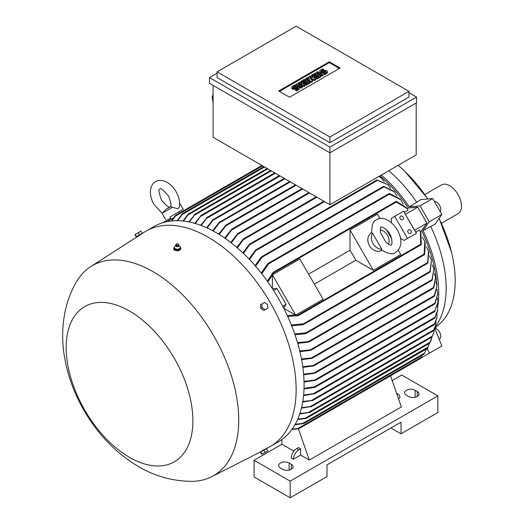 <?xml version="1.0" encoding="UTF-8"?>
<svg xmlns="http://www.w3.org/2000/svg" width="524" height="524" viewBox="0 0 524 524"><rect width="100%" height="100%" fill="white"/><g stroke="black" fill="none" stroke-linecap="round" stroke-linejoin="round"><path stroke-width="0.79" d="M386.083 242.494L380.529 232.866C380.201 228.667 380.372 226.781 381.033 227.2L381.033 227.2C381.492 226.054 388.389 230.246 389.705 234.097C392.653 237.798 392.155 246.346 391.245 244.891C391.277 245.671 389.561 244.872 386.083 242.494M172.462 207.301L162.047 213.314L166.39 208.965L170.307 206.698L178.042 208.814L179.319 207.085C180.145 202.081 179.044 196.926 176.025 191.627C173.791 187.782 171.007 184.802 167.687 182.673C162.846 179.987 158.798 179.64 155.549 181.638C152.196 183.459 150.467 187.133 150.375 192.662C150.552 196.611 151.75 200.509 153.958 204.367L162.113 213.209M304.031 381.38L316.182 379.821L315.219 380.378L304.051 382.003M407.148 208.781L408.484 208.008L417.746 207.183L426.936 223.1L414.569 230.324L405.307 214.283L414.661 230.187M379.946 175.835A104.669 60.43 60 0 1 408.484 208.008M218.691 234.156L225.687 225.294L226.643 224.744L219.222 234.483M265.183 449.166L268.648 447.385A124.326 71.781 -120 0 0 270.397 446.428L278.336 441.843A124.326 71.781 -120 0 0 297.396 342.218A124.326 71.781 -120 0 0 216.176 232.663A124.326 71.781 -120 0 0 154.01 226.506L146.072 231.091A124.326 71.781 -120 0 0 144.369 232.125L141.094 234.235M270.397 446.428A124.326 71.781 -120 0 0 289.451 346.803A124.326 71.781 -120 0 0 208.231 237.248A124.326 71.781 -120 0 0 146.072 231.091M438.018 302.499L434.599 311.452L438.018 301.975L437.488 298.333M435.018 311.21L434.599 311.452M174.505 247.243A3.576 2.063 0 0 0 173.739 248.52L174.073 250.125L178.068 250.996L180.872 248.69M140.805 234.477L137.668 236.462L141.139 234.307M152.995 271.642A121.26 70.013 -120 0 0 90.704 266.644A121.26 70.013 -120 0 0 76.504 281.742C71.664 290.047 68.113 298.857 65.854 308.178C62.238 323.491 61.688 339.113 64.197 355.043C67.314 374.667 74.061 393.367 84.443 411.163C98.224 434.809 116.243 453.28 138.493 466.576C154.993 476.27 172.743 481.196 191.745 481.346A121.26 70.013 -120 0 0 211.919 476.598A121.26 70.013 -120 0 0 232.663 380.024A121.26 70.013 -120 0 0 152.995 271.642M435.359 326.668A106.202 61.315 -120 0 0 446.153 288.108A106.202 61.315 -120 0 0 430.676 226.44L423.025 230.612L429.235 221.776L420.045 205.86L409.283 206.816L416.724 202.277A106.202 61.315 -120 0 0 388.788 170.732M437.671 307.097A106.968 61.76 -120 0 0 438.752 293.008A106.968 61.76 -120 0 0 423.025 230.612M179.601 203.109L183.308 209.299L170.045 216.956L171.315 219.163M129.526 457.36A89.604 51.732 -120 0 0 192.891 420.779A89.604 51.732 -120 0 0 129.526 311.033A89.604 51.732 -120 0 0 66.168 347.615A89.604 51.732 -120 0 0 129.526 457.36M262.314 450.633L264.83 449.297M137.517 236.206L141.054 234.163M173.739 248.52A3.576 2.063 0 0 0 174.073 249.391A3.576 2.063 0 0 0 178.081 250.531A3.576 2.063 0 0 0 180.885 248.52A3.576 2.063 0 0 0 180.551 247.649A3.576 2.063 0 0 0 180.249 247.348M434.946 328.116L439.459 324.107A103.647 59.841 -120 0 0 455.179 280.812A103.647 59.841 -120 0 0 451.439 251.978A103.647 59.841 -120 0 0 439.04 218.508M427.774 199.002A103.647 59.841 -120 0 0 404.993 171.525A103.647 59.841 -120 0 0 398.122 165.342M416.724 202.277L420.68 199.631L432.68 198.563L441.87 214.48L434.94 224.338L430.676 226.44M403.094 217.119A2.044 1.67 -120 0 1 402.668 219.72A2.044 1.67 -120 0 1 400.205 218.783A2.044 1.67 -120 0 1 400.631 216.183A2.044 1.67 -120 0 1 403.094 217.119M411.006 230.822A2.044 1.67 -120 0 1 410.587 233.429A2.044 1.67 -120 0 1 408.117 232.492A2.044 1.67 -120 0 1 408.543 229.892A2.044 1.67 -120 0 1 411.006 230.822M434.337 201.426A6.124 3.537 60 0 1 439.479 205.251A6.124 3.537 60 0 1 440.212 211.611M439.479 339.08L439.479 339.08A6.124 3.537 60 0 0 440.088 333.238A6.124 3.537 60 0 0 434.992 328.227M381.885 250.295L381.773 250.354A10.211 8.338 -120 0 1 369.446 245.684A10.211 8.338 -120 0 1 371.562 232.669L371.673 232.604M381.813 249.228L381.42 249.928C388.133 254.035 392.856 254.861 395.581 252.404L395.581 252.404C410.947 241.538 389.398 211.663 376.691 219.687L376.691 219.687C373.199 220.82 371.555 225.32 371.758 233.193L372.557 233.2L381.813 249.228A10.211 8.338 -120 0 1 373.023 243.621A10.211 8.338 -120 0 1 372.557 233.2M183.308 209.299L170.045 216.956M266.081 448.917L260.991 451.858M136.744 236.652L141.827 233.717M176.084 246.273A1.356 0.779 0 0 0 176.162 246.359A1.356 0.779 0 0 0 178.455 246.359L178.953 245.494A1.657 0.956 0 0 0 178.966 245.304A1.657 0.956 0 0 0 178.933 245.18M179.948 248.684L180.263 246.601M176.857 249.411L180.138 248.533M174.217 248.232L177.184 249.431M175.684 245.18A1.657 0.956 0 0 0 175.658 245.304A1.657 0.956 0 0 0 175.664 245.494A1.657 0.956 0 0 0 175.809 245.776A1.657 0.956 0 0 0 177.564 246.319A1.657 0.956 0 0 0 178.953 245.494M176.261 244.164A1.146 0.662 0 0 0 176.267 244.715A1.146 0.662 0 0 0 177.787 245.036A1.146 0.662 0 0 0 178.363 244.164A1.146 0.662 0 0 0 177.295 243.771A1.146 0.662 0 0 0 176.261 244.164L175.822 244.741A1.631 0.943 0 0 0 175.684 245.055A1.631 0.943 0 0 0 175.835 245.52A1.631 0.943 0 0 0 177.721 246.031A1.631 0.943 0 0 0 178.933 245.055A1.631 0.943 0 0 0 178.802 244.741A1.631 0.943 0 0 0 178.789 244.721M441.437 223.276L458.061 213.681A16.591 9.583 -120 0 0 460.603 200.384A16.591 9.583 -120 0 0 449.762 185.765A16.591 9.583 -120 0 0 441.463 184.939L424.846 194.535M291.698 87.167A2.234 1.29 0 0 1 292.353 86.257L294.567 84.98L295.51 85.53L293.302 86.807A0.891 0.517 0 0 0 293.04 87.167A0.891 0.517 0 0 0 293.591 87.646A0.891 0.517 0 0 0 294.567 87.534L295.51 86.984A2.234 1.29 0 0 1 297.946 86.709A2.234 1.29 0 0 1 299.322 87.901L299.322 88.733A2.234 1.29 180 0 1 298.673 89.643L296.46 90.921L295.51 90.37L295.51 89.538L297.724 88.261A0.891 0.517 0 0 0 297.986 87.901A0.891 0.517 0 0 0 297.436 87.423A0.891 0.517 0 0 0 296.46 87.534L295.51 88.078L295.51 88.916A2.234 1.29 180 0 1 293.08 89.191A2.234 1.29 180 0 1 291.698 88.006L291.698 87.167A2.234 1.29 0 0 0 293.08 88.36A2.234 1.29 0 0 0 295.51 88.078M299.322 87.901A2.234 1.29 0 0 1 298.673 88.811L296.46 90.089L295.51 89.538M304.673 79.144L310.044 82.242L306.252 84.436L305.302 83.886L308.145 82.242L306.887 81.515L304.359 82.975L303.409 82.425L305.937 80.965L304.673 80.237L301.831 81.882L300.881 81.331L304.673 79.144M315.415 72.941L320.786 76.046L316.994 78.233L316.044 77.683L318.887 76.046L317.623 75.312L315.101 76.773L314.151 76.229L316.679 74.768L315.415 74.035L312.573 75.679L311.623 75.129L315.415 72.941M319.817 70.936A2.234 1.29 0 0 1 320.465 70.026L322.679 68.749L323.629 69.292L321.415 70.57A0.891 0.517 0 0 0 321.153 70.936A0.891 0.517 0 0 0 321.703 71.415A0.891 0.517 0 0 0 322.679 71.303L323.629 70.753A2.234 1.29 0 0 1 326.059 70.471A2.234 1.29 0 0 1 327.441 71.664L327.441 72.502A2.234 1.29 180 0 1 326.786 73.412L324.572 74.69L323.629 74.139L323.629 73.308L325.836 72.03A0.891 0.517 0 0 0 326.098 71.664A0.891 0.517 0 0 0 325.548 71.192A0.891 0.517 0 0 0 324.572 71.303L323.629 71.847L323.629 72.685A2.234 1.29 180 0 1 321.192 72.96A2.234 1.29 180 0 1 319.817 71.768L319.817 70.936A2.234 1.29 0 0 0 321.192 72.129A2.234 1.29 0 0 0 323.629 71.847M327.441 71.664A2.234 1.29 0 0 1 326.786 72.581L324.572 73.858L323.629 73.308M317.623 71.664L322.994 74.768L322.05 75.312L316.679 72.214L317.623 71.664M310.359 75.862L315.73 78.96L314.466 79.694L310.201 78.325L312.573 80.788L311.308 81.515L305.937 78.417L306.887 77.866L309.566 79.419L307.83 77.323L308.466 76.956L312.094 77.958L309.409 76.406L310.359 75.862M299.617 82.065L304.988 85.163L304.038 85.707L298.51 84.705L302.145 86.807L301.195 87.351L295.831 84.253L296.774 83.702L302.302 84.705L298.673 82.609L299.617 82.065M297.625 88.32A0.891 0.517 0 0 0 296.46 88.366L295.51 88.916M296.46 90.089L296.46 90.921M295.51 85.53L295.51 86.362L293.394 87.58M301.831 81.882L301.831 82.713L300.881 82.163L300.881 81.331M304.673 80.237L304.673 81.069L301.831 82.713M305.217 81.384L304.673 81.069M303.409 82.425L303.409 83.264L304.359 83.807L304.359 82.975M306.887 81.515L306.887 82.347L304.359 83.807M307.424 82.661L306.887 82.347M305.302 83.886L305.302 84.718L306.252 85.268L306.252 84.436M310.044 82.242L310.044 83.08L306.252 85.268M312.573 75.679L312.573 76.511L311.623 75.967L311.623 75.129M315.415 74.035L315.415 74.873L312.573 76.511M315.952 75.181L315.415 74.873M314.151 76.229L314.151 77.061L315.101 77.604L315.101 76.773M317.623 75.312L317.623 76.15L315.101 77.604M318.166 76.458L317.623 76.15M316.044 77.683L316.044 78.521L316.994 79.065L316.994 78.233M320.786 76.046L320.786 76.877L316.994 79.065M325.745 72.089A0.891 0.517 0 0 0 324.572 72.135L323.629 72.685M324.572 73.858L324.572 74.69M323.629 69.292L323.629 70.131L321.513 71.349M322.05 75.312L322.05 76.15L316.679 73.046L316.679 72.214M322.994 74.768L322.994 75.6L322.05 76.15M309.409 76.406L309.409 77.218M307.83 77.323L308.243 78.652M305.937 78.417L305.937 79.248L311.308 82.347L311.308 81.515M312.573 80.788L312.573 81.62L311.308 82.347M314.466 79.694L314.466 80.526L311.361 79.53M315.73 78.96L315.73 79.792L314.466 80.526M300.2 84.325L298.673 83.44L298.673 82.609M295.831 84.253L295.831 85.085L301.195 88.183L301.195 87.351M302.145 86.807L302.145 87.639L301.195 88.183M304.038 85.707L304.038 86.545L300.619 85.923M304.988 85.163L304.988 85.995L304.038 86.545M178.363 244.164A1.146 0.662 0 0 0 178.35 244.151L178.802 244.741M279.443 91.392L329.269 62.625L339.375 68.461M289.556 97.228L278.722 90.973L329.269 61.793L340.102 68.041L289.556 97.228M329.269 61.793L329.269 62.625M296.145 26.2L217.08 71.847L329.897 136.987L408.969 91.34L296.145 26.2M135.225 234.405L134.917 234.582L136.194 236.789L136.502 236.612L135.225 234.405L140.949 231.097L142.227 233.311L139.515 234.876L138.238 232.663M267.522 304.529L267.823 308.184L265.118 309.75L262.105 307.654L261.797 303.999L264.509 302.433L267.522 304.529M265.118 452.422L267.823 450.856L266.552 448.649L263.841 450.214L265.118 452.422L262.105 454.164L261.797 454.341L260.52 452.127L260.828 451.95L262.105 454.164M217.08 71.847L217.08 77.578L329.897 142.718L329.897 136.987M408.969 91.34L408.969 97.071L329.897 142.718M174.669 246.319L174.354 248.402M175.835 245.939L174.656 246.404M179.968 248.553L180.249 246.686L178.782 245.939M136.502 236.612L139.515 234.876M262.105 307.654L260.828 308.394L260.52 304.739L261.797 303.999M260.828 308.394L263.841 310.483L265.118 309.75M263.841 450.214L260.828 451.95M217.08 73.203L209.495 77.578L329.897 147.093L416.547 97.071L408.969 92.696M174.374 248.271L174.374 249.103L177.027 250.177L177.027 249.339M179.968 249.385L177.027 250.177M213.104 94.674L212.181 96.704L213.104 103.274M209.495 77.578L209.495 83.316L329.897 152.825L329.897 204.727L213.104 137.301L213.104 85.399M329.897 147.093L329.897 152.825L416.547 102.802L416.547 97.071M380.195 229.813A10.211 8.338 -120 0 1 388.559 244.308M212.181 96.704L213.104 97.045M416.187 103.012L416.187 154.914L329.897 204.727M293.433 459.24A7.657 4.421 -60 0 1 298.85 449.861L300.658 448.819L300.658 455.068L293.433 459.24L291.272 457.989A7.657 4.421 120 0 1 296.682 448.61L298.85 449.861M396.832 393.884A7.657 4.421 -60 0 1 398.351 394.245A7.657 4.421 -60 0 1 399.943 397.749L398.476 398.594M254.081 460.282L254.081 476.958L290.185 497.8L327.009 476.539L327.009 464.867L401.024 422.134L401.024 433.806L437.848 412.545L437.848 395.875L290.185 481.124L254.081 460.282L281.886 444.228L281.886 439.544M290.185 497.8L290.185 481.124M415.106 390.242L417.268 391.494A6.124 3.537 180 0 1 419.062 393.996A6.124 3.537 180 0 1 415.283 397.264A6.124 3.537 180 0 1 408.602 396.498L406.441 395.247A6.124 3.537 180 0 1 404.646 392.745A6.124 3.537 180 0 1 408.425 389.476A6.124 3.537 180 0 1 415.106 390.242L415.106 397.303M289.104 462.993L291.272 464.238A6.124 3.537 180 0 1 293.067 466.74A6.124 3.537 180 0 1 289.281 470.008A6.124 3.537 180 0 1 282.606 469.242L280.438 467.991A6.124 3.537 180 0 1 278.644 465.489A6.124 3.537 180 0 1 282.429 462.22A6.124 3.537 180 0 1 289.104 462.993L289.104 470.054M401.024 433.806L390.917 427.97M392.175 380.555L401.744 375.027L437.848 395.875M420.877 358.075L441.87 345.951L434.796 328.227M296.682 448.61L298.49 447.568L300.658 448.819M293.866 451.151L281.886 444.228M395.993 372.643L390.518 375.806L401.384 406.919L309.324 460.072L300.658 455.068M405.307 214.283L403.735 211.146L394.71 216.353L407.476 238.466L404.128 240.398L413.154 235.184M414.569 230.324L416.501 233.252L407.476 238.466M409.283 206.816A106.968 61.76 -120 0 0 381.295 175.055M420.045 205.86L432.68 198.563M429.235 221.776L441.87 214.48M429.235 353.248L427.361 348.414M417.746 207.183L405.471 214.27M426.936 349.266L425.947 349.842L426.936 349.266L426.765 348.833M167.058 221.626L173.621 217.833M175.383 215.567L171.466 220.958M175.769 215.226L174.937 216.569M182.293 213.871L177.158 220.683M182.765 213.484L181.802 214.892M187.985 214.336L182.948 221.01M188.502 213.936L187.553 215.312M188.81 221.907L195.118 214.178L189.334 222.012M194.469 214.552L195.118 214.178M194.725 223.348L201.223 215.449L195.249 223.499M200.515 215.855L201.223 215.449M200.679 225.307L207.17 217.434L201.203 225.503M206.423 217.866L207.17 217.434M206.659 227.763L212.941 219.726L213.766 219.255L207.19 228.006M284.296 178.402L213.766 219.255M212.665 230.717L219.228 222.353L220.119 221.842L213.196 230.999M289.713 181.527L220.119 221.842M224.731 238.079L231.418 229.486L232.394 228.929L225.261 238.453M230.783 242.507L237.32 234.005L238.315 233.429L231.313 242.92M236.848 247.439L243.005 239.265L244.001 238.695L237.379 247.904M242.92 252.915L249.28 244.394L250.321 243.798L243.457 253.426M249.005 258.961L255.424 250.23L256.491 249.614L249.542 259.524M390.596 188.411L388.002 184.736L376.73 180.066L255.967 249.784M376.645 180.374L377.686 180.145M255.096 265.629L261.149 257.14L262.21 256.524L262.177 257.173L255.64 266.244M396.937 195.891L394.382 191.863L383.299 186.485L261.673 256.708M383.208 186.826L384.158 186.59M261.201 272.984L267.626 263.821L268.74 263.179L268.76 263.795L261.738 273.666M403.218 204.177L400.703 199.742L389.417 194.129L389.083 193.566L268.17 263.376M388.946 193.972L389.908 193.657M389.47 193.474L400.146 199.015L400.703 199.742M383.666 186.4L393.819 191.208L394.382 191.863M377.123 179.968L388.002 184.736M379.153 176.293L381.551 178.278L379.009 176.378M384.197 181.632L381.551 178.278M267.312 281.126L272.958 272.624L274.019 272.008L274.124 272.572L267.856 281.892M404.41 212.312L408.013 210.235L406.965 208.493L396.327 202.022L396.065 201.419L273.456 272.205M395.941 201.845L396.766 201.543M396.406 201.354L406.414 207.681L406.965 208.493M391.363 222.589L391.363 218.285L394.71 216.353M272.572 288.868L276.947 288.475L286.137 304.392L283.608 307.981M272.408 288.606L272.408 274.818L295.693 315.153L283.753 308.256M272.408 274.818L299.846 258.98L323.131 299.309L295.693 315.153M314.367 284.139L355.796 260.225A104.669 60.43 -120 0 0 350.025 250.236L308.603 274.15M350.025 250.236L350.025 230.003L373.311 270.338L355.796 260.225M350.025 230.003L377.463 214.165L379.992 218.534M398.227 250.125L400.749 254.494L373.311 270.338M386.614 230.003L391.605 238.656M400.408 238.25L404.128 240.398M287.29 315.559L298.497 314.786L298.929 315.16L297.868 315.769L287.683 316.404M298.483 315.546L421.093 244.76L420.693 244.236L420.412 231.785L419.423 230.003L415.827 232.086M421.335 244.092L420.654 244.656M420.412 231.785L420.838 232.669L421.316 244.498M291.357 324.965L303.416 323.825L303.94 324.146L302.826 324.788L291.678 325.771M303.481 324.539L424.394 254.73L424.073 254.16L424.859 241.584L422.279 237.189M424.735 253.97L423.981 254.651M297.508 342.598L309.566 341.537L308.492 342.152L297.724 343.344M309.153 341.903L429.916 272.179L431.501 260.087L429.621 256M430.322 271.321L429.608 272.107M299.748 350.916L311.518 349.79L310.477 350.392L299.918 351.637M311.132 350.137L431.907 280.412L433.879 268.897L432.293 264.928M432.346 279.502L431.645 280.333M301.49 358.94L312.776 357.813L311.78 358.39L301.621 359.634M435.686 277.471L433.767 287.964L433.309 288.226L435.686 277.471L434.383 273.6M302.774 366.689L314.492 365.372L313.496 365.949L302.865 367.357M436.97 285.822L434.573 296.04L434.121 296.302L436.97 285.822L435.929 282.043M303.612 374.162L315.428 372.754L314.452 373.311L303.671 374.811M437.743 293.984L435.064 303.684L434.625 303.933L437.743 293.984L436.957 290.276M304.038 388.336L314.452 386.863L315.428 386.928L315.186 387.197L434.717 318.186M434.625 318.127L435.365 317.033M315.428 386.928L314.544 387.439L304.018 388.939M434.972 317.904L437.743 310.49L437.507 306.226M303.625 395.037L313.496 393.668L314.289 393.969L434.167 324.756M434.114 324.697L434.828 323.583M314.492 393.721L303.573 395.62M434.403 324.487L436.944 318.166L437.023 313.974M302.8 401.476L312.776 400.336L302.708 402.026M433.289 330.814L433.957 329.694M312.776 400.336L312.029 400.768M433.518 330.631L435.601 325.718L435.994 321.585M301.562 407.633L311.518 406.486L301.431 408.163M431.645 337.201L432.346 336.028M311.518 406.486L310.811 406.893M431.848 337.017L433.669 333.146L434.409 329.065M299.885 413.501L309.566 412.408L299.721 414.006M429.608 343.187L430.322 341.976M309.566 412.408L308.918 412.781M429.772 343.004L431.095 340.449M304.798 418.394L306.468 418.257M427.296 348.499L427.977 347.274M305.859 418.506L297.567 419.528M427.407 348.329L429.385 343.358M302.289 423.582L303.986 423.451M423.981 354.172L424.735 352.888M303.416 423.667L294.953 424.709M297.403 428.684L298.981 428.639M420.654 358.396L421.335 357.139M298.497 428.802L291.868 429.503M292.156 429.097L297.868 428.54L421.316 357.263L421.997 355.338M298.405 428.815L309.324 460.072M395.889 372.571L396.327 372.322L395.889 372.571M424.859 241.584L425.213 242.429L424.669 254.448M426.936 223.1L421.591 230.711L420.255 231.477M421.591 230.711A104.669 60.43 60 0 1 436.911 285.384M437.088 289.32A104.669 60.43 60 0 1 437.121 290.741M295.202 424.27L302.826 423.385L424.669 353.038L426.091 349.22M297.776 419.056L305.374 418.159L428.121 347.006M308.492 412.401L430.191 342.139L432.208 336.434M310.477 406.46L432.182 336.192L433.865 332.498M311.78 400.29L433.767 329.858L435.745 325.057M313.496 393.668L434.573 323.767L437.036 317.498M314.452 386.863L435.064 317.23L437.789 309.808M433.879 268.897L432.182 280.124M431.501 260.087L430.191 271.891M294.73 333.958L305.859 332.832L306.435 333.126L305.374 333.742L294.999 334.738M427.977 262.491L427.296 263.192M306.016 333.5L427.636 263.284L428.521 250.996L426.313 246.771M262.57 165.859L175.298 216.242L171.964 220.905M264.555 167.005L182.241 214.526L177.662 220.683M267.803 168.879L188.037 214.932L183.466 221.062M276.947 288.475L273.574 290.42M286.137 304.392L282.764 306.337M428.521 250.996L428.815 251.808L427.898 263.002M296.46 87.534L296.46 88.366M298.673 88.811L298.673 89.643M293.302 86.807L293.302 87.534M324.572 71.303L324.572 72.135M326.786 72.581L326.786 73.412M321.415 70.57L321.415 71.303M417.268 396.498L417.268 391.494M291.272 469.242L291.272 464.238M170.778 218.226L163.285 222.549M271.236 170.857L194.587 215.109M275.382 173.254L200.725 216.36M280.078 175.966L206.718 218.318M284.951 178.782L213.314 220.139M290.368 181.907L219.687 222.713M296.145 185.241L226.224 225.608M302.643 188.994L232.047 229.748M309.501 192.95L238.034 234.215M316.902 197.227L243.791 239.435M324.487 201.602L250.158 244.518M377.241 180.525L256.387 250.302M383.725 186.996L262.177 257.173M389.417 194.129L268.76 263.795M396.327 202.022L274.124 272.572M420.693 244.236L298.497 314.786M424.073 254.16L303.416 323.825M429.772 271.511L308.918 341.288M431.848 279.692L310.811 349.567M433.518 287.479L312.029 357.623M434.403 295.516L313.666 365.221M434.972 303.108L314.544 372.636M435.018 310.588L315.219 379.749M427.407 262.662L305.859 332.832M161.477 200.03C166.18 205.755 169.056 208.028 170.097 206.842C171.649 206.528 171.119 202.906 168.512 195.969C163.416 189.943 160.541 187.671 159.886 189.151C158.274 188.981 158.805 192.603 161.477 200.03M438.018 301.975L438.018 302.669M90.704 266.644L137.655 236.442M261.692 451.275L211.919 476.598M451.439 251.978L439.125 218.39M427.925 198.989L404.993 171.525M162.047 213.314L165.617 219.51M176.162 246.359L175.664 245.494M166.992 208.611L168.754 207.812M396.603 393.229L398.351 394.245M180.885 248.854L180.885 248.52M178.887 211.847L179.562 213.026M170.719 218.128L162.82 222.693M261.915 165.479L175.71 215.246M263.899 166.625L182.679 213.517M267.148 168.499L188.385 213.975M270.581 170.483L194.908 214.172M274.733 172.881L200.974 215.462M279.423 175.586L206.895 217.46M295.49 184.861L226.244 224.842M301.988 188.614L231.968 229.04M308.846 192.577L237.87 233.553M316.247 196.847L243.536 238.833M323.832 201.229L249.824 243.955M433.505 288.246L312.422 358.147M434.298 296.335L314.158 365.693M434.782 303.972L315.121 373.062M434.73 311.511L315.893 380.116M433.322 330.873L312.605 400.565M431.658 337.253L311.38 406.69M429.601 343.233L309.468 412.591M427.283 348.532L306.37 418.342M423.962 354.204L303.92 423.51M420.634 358.416L298.935 428.678M431.095 340.456L431.35 339.814"/></g></svg>

